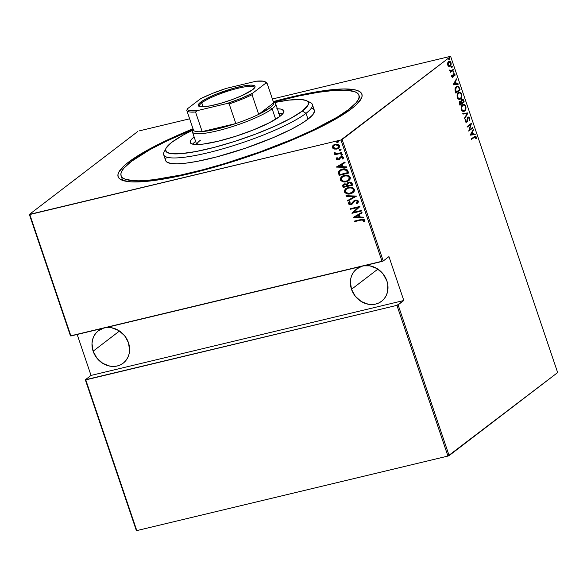 <?xml version="1.0" encoding="UTF-8"?>
<svg xmlns="http://www.w3.org/2000/svg" width="587" height="587" viewBox="0 0 587 587"><rect width="100%" height="100%" fill="white"/><g stroke="black" fill="none" stroke-linecap="round" stroke-linejoin="round"><path stroke-width="0.88" d="M358.936 95.204A125.559 22.115 161.3 0 1 348.803 109.402L356.184 102.652L358.209 99.739L359.097 97.163L358.84 94.962L357.439 93.15L354.908 91.748L346.557 90.207L334.113 90.413L318.051 92.342L298.996 95.93L273.469 102.153A125.559 22.115 161.3 0 1 358.936 95.204L359.926 98.132A125.559 22.115 161.3 0 1 359.97 100.707A125.559 22.115 -18.7 0 0 359.141 96.767M128.494 162.166A128.692 22.666 161.3 0 1 193.006 128.773L174.941 136.507L156.025 145.561L140.344 154.227L128.494 162.166L124.15 165.769L118.845 172.072L117.936 174.706L118.2 176.966L119.631 178.822L122.228 180.26L130.784 181.838L143.544 181.632L169.43 178.015L190.232 173.539L212.942 167.596L248.675 156.45L283.66 143.499L305.071 134.401L323.98 125.354L339.668 116.688L351.518 108.749L355.861 105.146L361.166 98.843L362.076 96.209L361.812 93.949L360.381 92.093L357.784 90.655L354.049 89.642L343.344 88.96L328.661 90.053L310.574 92.9L289.78 97.376L273.285 101.602A128.692 22.666 161.3 0 1 361.24 98.704A128.692 22.666 161.3 0 1 351.518 108.749A128.692 22.666 161.3 0 1 229.003 162.841A128.692 22.666 161.3 0 1 121.37 179.893A128.692 22.666 161.3 0 1 128.494 162.166L129.558 162.819L128.494 162.166M105.249 327.751A20.406 17.823 52.6 0 1 128.472 342.727A20.406 17.823 52.6 0 1 123.189 363.162A20.406 17.823 52.6 0 1 93.113 351.195L119.506 331.002L93.113 351.195A20.406 17.823 52.6 0 1 98.396 330.752A20.406 17.823 52.6 0 1 103.481 328.17M351.503 289.303A20.406 17.823 52.6 0 1 356.786 268.868A20.406 17.823 52.6 0 1 361.863 266.285L356.463 269.117L354.005 271.605L352.127 274.613L350.901 278.025L350.38 281.701L351.503 289.303L377.889 269.117L351.503 289.303L355.311 296.266L361.232 301.52L368.365 304.271L372.048 304.558L375.621 304.095L378.945 302.907L381.895 301.028L384.353 298.534L386.231 295.532L387.457 292.121L387.78 284.629L386.862 280.835A20.406 17.823 52.6 0 1 381.579 301.278A20.406 17.823 52.6 0 1 351.503 289.303M363.639 265.86A20.406 17.823 52.6 0 1 386.862 280.835L383.047 273.88L377.125 268.626L369.993 265.874L363.639 265.86M340.952 139.985L382.064 261.45L70.917 335.969L29.805 214.512L340.952 139.985L29.35 214.431L70.462 335.889L383.245 260.973L342.133 139.515L450.662 56.484L557.65 372.569L449.121 455.6L398.103 304.873L403.812 300.507L388.946 256.607L383.245 260.973L388.946 256.607L403.812 300.507L396.922 305.35L447.94 456.07L136.793 530.597L85.775 379.877L396.922 305.35L85.32 379.789L136.338 530.516L85.32 379.789L91.029 375.423L85.32 379.789L85.775 379.877L136.793 530.597L447.94 456.07L396.922 305.35L398.103 304.873L449.121 455.6L447.94 456.07L557.65 372.569L450.662 56.484L340.952 139.985L342.133 139.515L383.245 260.973L382.064 261.45L340.952 139.985M338.406 141.606L337.547 142.509L338.134 141.724L336.953 141.54L336.556 142.032L337.019 142.509L337.796 142.318L336.821 141.988L337.547 142.509L338.163 141.79L337.195 141.452L336.578 142.171L337.437 141.269M341.076 149.487L340.218 150.382L340.805 149.604L339.616 149.421L339.227 149.978L339.682 150.389L340.46 150.199L339.491 149.861L340.218 150.382L340.834 149.67L339.858 149.333L339.249 150.052L340.108 149.149M342.72 154.344L341.861 155.247L342.448 154.462L341.26 154.278L340.871 154.77L341.326 155.247L342.104 155.056L341.135 154.726L341.861 155.247L342.478 154.528L341.509 154.198L340.893 154.909L341.751 154.007M336.3 167.082L346.712 167.427L346.521 166.855L343.182 166.745L342.316 164.191L345.083 162.614L344.892 162.041L336.3 167.082L346.712 167.427L346.521 166.855L343.182 166.745L342.316 164.191L345.083 162.614L344.892 162.041L336.3 167.082M349.104 180.451L346.44 181.691L348.656 180.774L350.256 179.013L350.329 177.34L349.206 175.953L346.308 175.161L342.72 175.931L340.401 178.096L340.651 180.392L343.124 181.787L346.682 181.508C344.246 182.278 342.214 181.647 340.585 179.6L340.343 179.783C341.972 181.831 344.004 182.469 346.44 181.691L348.979 180.547L350.329 177.34C348.722 175.271 346.697 174.625 344.261 175.396L341.671 176.555L340.343 179.783L341.795 176.467M353.191 192.529L350.527 193.776L352.743 192.859L354.343 191.098L354.423 189.425L353.293 188.038L350.395 187.246L346.807 188.009L344.488 190.173L344.745 192.477L347.211 193.871L350.769 193.585C348.34 194.363 346.301 193.725 344.672 191.685L344.43 191.868C346.059 193.915 348.091 194.546 350.527 193.776L353.066 192.624L354.423 189.425C352.809 187.356 350.784 186.71 348.348 187.48L345.765 188.64L344.43 191.868L345.882 188.552M357.542 203.175L356.969 203.586L358.334 201.048L357.439 200.306L355.693 200.086L353.756 200.959L350.909 204.049L349.514 203.682L350.248 202.038L349.492 201.686L348.399 203.021L348.913 204.283L350.395 204.665L351.84 204.305L354.401 201.282L355.707 200.644L357.388 201.348L357.292 202.288L356.309 203.19L356.969 203.586L358.077 202.669L358.43 201.26L355.267 200.16L353.961 200.791L351.65 203.704L352.251 203.168L350.909 204.049L349.412 203.476L350.248 202.038L349.492 201.686L348.414 203.645L351.129 204.562L352.464 203.88L354.731 201.003M353.33 217.381L363.735 217.726L363.544 217.153L360.205 217.043L359.339 214.49L362.106 212.912L361.915 212.34L353.33 217.381L363.735 217.726L363.544 217.153L360.205 217.043L359.339 214.49L362.106 212.912L361.915 212.34L353.33 217.381M361.086 220.066L363.419 219.912L363.859 220.551L363.375 221.725L364.219 221.871L364.82 220.14L363.536 219.2L354.57 221.057L354.753 221.585L361.328 219.883L354.753 221.585L361.086 220.066L363.83 220.33L363.375 221.725L364.219 221.871L364.82 220.14C363.727 219.046 362.458 218.834 360.998 219.516L354.57 221.057L354.753 221.585L354.856 220.991L354.996 221.394L361.086 220.066M361.291 210.506L353.807 212.296L359.912 206.433L350.395 208.715L350.571 209.236L358.077 207.438L351.951 213.308L361.467 211.027L361.291 210.506L353.807 212.296L359.956 206.551L350.395 208.715L350.571 209.236L358.077 207.438L351.951 213.308L361.467 211.027L361.291 210.506M356.448 196.19L345.992 195.713L346.191 196.285L354.592 196.564L347.621 200.527L347.82 201.099L356.404 196.058L345.992 195.713L346.191 196.285L354.592 196.564L347.621 200.527L347.82 201.099L356.448 196.19M352.714 185.154L351.584 182.689L349.265 182.175L347.519 182.843L346.785 184.047L343.733 184.135L342.727 185.118L342.801 186.292L343.19 187.436L352.714 185.154L352.163 183.533C351.334 182.256 350.219 181.831 348.81 182.256L347.519 182.843L346.785 184.047L344.532 183.856L343.292 184.413L342.801 186.292L343.19 187.436L352.714 185.154M347.988 171.191L347.049 169.716L345.494 169.056L343.072 169.041L340.475 169.834L338.376 172.116L339.103 175.359L348.627 173.077L347.988 171.191C346.609 169.012 344.716 168.344 342.294 169.195L339.557 170.399L338.376 172.116L339.103 175.359L348.627 173.077L347.988 171.191M338.508 159.187L339.088 158.879L338.266 159.37L337.114 158.96L337.569 157.947L336.843 157.727L336.322 159.304L337.877 159.98L339.484 159.422L340.57 157.639L341.451 157.199L342.559 157.595L342.236 158.879L342.999 159.092L343.329 157.235L342.404 156.7L340.511 156.898L338.112 159.4L337.202 159.114L337.569 157.947L336.843 157.727L336.256 159.15L337.085 157.536M341.869 153.112L341.685 152.591L336.681 153.618L335.448 153.368L335.111 152.642L334.267 152.517L334.179 152.943L335.757 154.007L334.729 154.256L334.913 154.777L341.869 153.112L341.685 152.591L336.923 153.611L334.267 152.517L334.208 153.097L335.757 154.007L334.729 154.256L334.913 154.777L341.869 153.112M338.677 148.166L337.004 148.9L334.084 149.047L337.048 149.01L339.227 147.608L339.411 145.554L337.576 144.329L334.531 144.541L332.33 146.464L332.455 147.858L333.541 148.841L334.326 148.863L332.587 147.396L334.084 149.047L336.762 149.083L338.552 148.269L339.543 145.862C338.413 144.307 336.953 143.808 335.162 144.358L332.902 145.576L332.345 147.586L333.46 145.092M450.207 56.403L272.397 98.99L450.207 56.403M189.638 118.816L139.06 130.93L189.638 118.816M137.879 131.4L29.35 214.431L137.879 131.4M77.168 334.473L91.029 375.423L403.812 300.507L91.029 375.423L77.168 334.473M448.879 66.485L450.442 66.037L451.198 63.954L450.427 61.679L449.143 61.261L447.866 62.523L447.69 64.849L448.732 66.412L450.192 66.265C451.051 65.751 451.315 64.555 450.992 62.677C450.17 61.18 449.371 60.806 448.593 61.54L447.705 63.007L447.778 65.135L448.879 66.485M451.058 70.924L449.62 70.55L450.053 70.447L449.576 70.044L450.559 71.445L450.28 72.318L453.384 69.941L453.208 69.42L450.941 70.954L449.576 70.044L450.559 71.445L450.28 72.318L453.384 69.941L450.2 72.091L453.384 69.941L453.208 69.42L450.904 70.961M451.697 76.699L452.313 77.403L453.025 77.146L453.978 74.167L454.969 76.002L454.639 73.823L453.377 73.977L452.643 76.78L451.733 75.173L451.638 76.486L452.907 77.249L453.949 74.175L453.259 74.38L454.58 74.688L454.969 76.002L454.954 74.38L453.604 73.742L452.709 76.736L452.078 76.427L451.733 75.173L451.697 76.699M459.504 88.021L457.919 86.054L456.73 86.267L455.607 87.331L454.976 89.877L455.894 93.157L460.142 89.906L459.504 88.021L458.975 88.145L459.504 88.021L457.214 86.069L456.378 86.502L454.976 89.877L455.894 93.157L460.142 89.906L459.504 88.021M464.229 101.984L463.253 99.548L461.925 99.291L461.147 101.397L460.135 101.324L459.423 102.351L459.981 105.234L464.229 101.984L459.9 105.007L464.229 101.984L463.679 100.362C463.055 99.122 462.439 98.785 461.822 99.364L461.147 101.397L460.01 101.412L459.592 104.09L459.981 105.234L464.229 101.984M467.964 113.02L462.783 113.511L462.974 114.083L467.12 113.577L464.412 118.325L464.603 118.897L467.964 113.02L467.421 113.152L464.427 118.383L467.92 112.887L462.783 113.511L462.974 114.083L467.12 113.577L464.412 118.325L464.603 118.897L467.964 113.02M472.806 127.335L469.468 129.888L471.427 123.263L467.179 126.513L467.362 127.034L470.708 124.473L468.734 131.106L472.983 127.856L472.806 127.335L469.468 129.888L471.471 123.38L467.179 126.513L467.362 127.034L470.708 124.473L468.734 131.106L472.983 127.856L472.806 127.335M474.362 137.219L475.477 136.844L475.771 138.715L476.204 138.789L476.152 136.815L475.147 136.111L471.361 138.855L471.537 139.383L475.103 136.764L476.204 138.789L476.196 136.94L475.169 136.103L471.361 138.855L471.537 139.383L474.362 137.219M470.114 135.179L475.25 134.555L475.059 133.983L473.416 134.181L472.55 131.627L473.621 129.742L473.43 129.169L470.114 135.179L475.25 134.555L475.059 133.983L473.416 134.181L472.55 131.627L473.621 129.742L473.43 129.169L470.114 135.179M466.812 121.443L467.355 121.326L467.597 119.902L467.149 120.005L467.597 119.902L467.905 118.295L467.413 118.413L468.485 117.649L467.942 117.774L469.373 118.391L469.108 120.254L469.497 120.606L469.805 118.068L468.697 117.018L467.479 118.2L466.76 121.516L465.88 121.399L465.953 119.638L465.528 119.344L465.256 121.149L465.895 122.243L466.981 122.015L467.905 118.295L468.551 117.635L469.373 118.391L469.108 120.254L469.497 120.606L469.805 118.068L468.081 117.231L466.621 121.648L465.895 121.869L465.249 121.333M465.183 106.144L465.374 106.585C465.718 108.668 465.418 109.996 464.478 110.561C463.613 111.391 462.71 110.98 461.778 109.336L461.279 109.453L461.778 109.336C461.433 107.223 461.727 105.887 462.681 105.322C463.547 104.486 464.442 104.904 465.374 106.585L465.396 109.153L464.112 111.214L464.655 111.082C465.821 110.4 466.203 108.778 465.799 106.225L465.286 106.35L465.799 106.225L463.326 104.383L462.505 104.794C461.316 105.477 460.934 107.105 461.353 109.696L463.833 111.486L465.308 110.393L466.012 107.105L465.014 104.904L463.671 104.347L462.681 104.669L461.169 107.179L461.221 109.255L461.925 110.76L463.055 111.501L464.655 111.082L463.569 111.53M461.125 97.537L460.025 99.13L460.568 99.005C461.734 98.315 462.116 96.701 461.712 94.147L461.199 94.265L461.712 94.147L459.239 92.306L458.41 92.717C457.229 93.392 456.84 95.028 457.258 97.611L459.746 99.408L461.221 98.315L461.925 95.028L460.92 92.819L458.777 92.475L457.082 95.094L457.134 97.171L457.838 98.675L458.968 99.416L460.568 99.005L459.474 99.452M453.091 84.88L458.227 84.257L458.036 83.684L456.385 83.882L455.519 81.329L456.598 79.443L456.407 78.871L453.091 84.88L458.227 84.257L458.036 83.684L456.385 83.882L455.519 81.329L456.598 79.443L456.407 78.871L453.091 84.88M453.751 72.142L453.656 71.034L453.171 71.607L453.751 72.142L453.927 71.343L453.391 71.093L453.215 71.885L453.751 72.142L453.215 71.885M452.107 67.285L452.012 66.177L451.535 66.889L452.107 67.285L452.284 66.485L451.748 66.236L451.572 67.028L452.107 67.285L451.572 67.028M449.437 59.404L449.341 58.296L448.872 59.008L449.437 59.404L449.613 58.605L449.084 58.355L448.908 59.148L449.437 59.404L448.908 59.148M121.861 177.076A125.559 22.115 -18.7 0 0 123.593 180.723A125.559 22.115 161.3 0 1 122.067 178.639L121.083 175.718M342.874 176.496L344.437 175.924C346.44 175.293 348.076 175.851 349.36 177.597L348.986 179.527L346.257 181.17C344.268 181.787 342.617 181.244 341.304 179.527L342.412 176.834L346.014 175.557L348.069 175.902L349.456 177.069L349.661 178.455L348.795 179.827M474.876 136.228L475.624 136.984M475.675 137.072L476.196 136.94L475.675 137.072M474.56 136.896L475.103 136.764M475.653 137.072L474.604 136.243M473.063 129.815L473.621 129.742L473.078 129.874L472.168 132.236L473.063 129.815M472.851 134.254L475.059 133.983L474.516 134.115L474.685 134.621L474.516 134.115L472.851 134.254M472.344 134.379L470.37 134.621L472.205 132.229L471.662 132.361L472.205 132.229L472.887 134.247L470.37 134.621L472.344 134.379M472.344 127.687L472.983 127.856L468.756 130.806L472.344 127.687M470.165 124.605L467.281 126.814L470.165 124.605M470.869 123.688L470.62 124.495L470.869 123.688M469.006 129.998L469.468 129.888L469.006 129.998M469.358 119.601L469.152 120.291M468.25 117.76L467.362 118.427M466.621 121.648L465.293 121.318L465.792 121.201L465.953 119.638L465.388 119.755L465.953 119.638L465.528 119.344L465.337 121.465L466.819 122.162L467.355 121.326L466.188 122.353M465.41 119.77L465.271 120.21L465.41 119.77M468.455 117.04L468.081 117.231M467.531 117.356L469.262 118.2M469.167 120.247L469.387 119.359M469.226 118.09L468.147 117.143M465.887 121.876L465.337 121.531M466.107 122.397L466.834 121.384M467.428 118.258L467.773 117.84M462.798 113.57L467.92 112.887L462.798 113.57M463.048 104.479L465.131 106.02M463.745 111.449L465.256 109.498M464.765 110.525L465.036 110.055M461.294 106.629L461.991 105.572L463.297 105.007L465.087 105.946L464.207 104.824L462.916 104.493M463.943 104.669L463.561 104.523M465.22 109.615L463.862 110.877L462.174 110.114L461.573 107.913L462.681 105.322L462.285 105.352M462.431 105.256L463.092 105.095M463.312 111.002L462.196 110.811L461.367 109.798M462.681 105.322L461.353 106.474M464.478 110.561L463.29 111.009M461.235 109.461C462.167 111.112 463.07 111.515 463.935 110.686M460.421 101.206L460.01 101.412M459.467 101.544L461.147 101.397L460.142 101.316M461.712 99.284L462.255 99.152L461.822 99.364M461.279 99.496C461.888 98.917 462.512 99.247 463.136 100.494L463.679 100.362L463.15 100.487M463.092 100.37L461.947 99.262M461.279 102.505L461.015 101.346M461.089 100.604L461.786 99.893M459.298 102.674L460.318 102.021M460.193 101.933L460.956 101.962L461.602 103.334L460.237 104.376L459.826 102.798L460.435 101.815L459.65 102.065L461.477 102.982L459.731 104.501L460.237 104.376L459.995 103.657L459.496 103.782L459.995 103.657L460.193 101.933L459.438 102.299M461.022 101.426L461.595 101.507L461.998 99.885L463.613 101.793L461.529 103.129L462.035 103.004L461.404 102.776L461.918 102.652L461.595 101.507L461.052 101.639L461.375 102.784M461.998 99.885L462.901 100.047L463.613 101.793L462.035 103.004L461.558 100.942L462.233 99.775L461.228 100.282M458.953 92.394L461.037 93.935M459.658 99.364L461.169 97.413M460.67 98.44L460.949 97.978M461.089 94.067L460.12 92.739L458.829 92.408M459.856 92.585L459.474 92.445M457.2 94.544L459.005 93.01M460.391 98.477L458.652 98.594L457.589 96.892L457.589 94.918L458.594 93.238L458.043 93.37L459.21 92.922L460.457 93.223L461.389 94.852L461.309 97.068L460.391 98.477C459.526 99.306 458.623 98.895 457.691 97.251L457.185 97.369L457.691 97.251C457.339 95.145 457.64 93.803 458.594 93.238C459.46 92.401 460.355 92.819 461.287 94.5C461.631 96.584 461.331 97.912 460.391 98.477L458.535 98.917M458.109 98.726L457.28 97.713M458.594 93.238L457.266 94.39M457.141 97.383C458.08 99.027 458.983 99.438 459.841 98.609M459.496 89.738L460.142 89.906L455.813 92.929L459.496 89.738M456.957 86.157L458.843 87.83M458.887 87.947L458.029 86.502L456.796 86.179M455.072 88.534L456.466 86.891M457.214 86.693L456.011 87.155L457.214 86.693L458.586 87.331L459.526 89.716L455.644 92.416L456.15 92.298L455.497 91.99L456.004 91.865L455.483 89.884L454.984 90.002L455.483 89.884L456.554 87.023L455.123 88.38M456.033 79.516L456.598 79.443L456.055 79.575L455.138 81.938L456.033 79.516M455.828 83.956L458.036 83.684L457.493 83.816L457.662 84.33L457.493 83.816L455.828 83.956M455.314 84.08L453.34 84.323L455.174 81.931L454.632 82.063L455.174 81.931L455.864 83.948L453.34 84.323L455.314 84.08M451.667 75.452L452.122 75.341L451.667 75.452M451.645 76.53L452.078 76.427L451.645 76.53M452.709 76.736L452.078 76.427M451.535 76.559L452.166 76.868L451.535 76.559M454.345 74.344L453.604 73.742M453.061 73.867L454.411 74.512M454.492 74.49L454.954 74.38L454.492 74.49M453.802 74.255L453.259 74.38L454.037 74.82L453.259 74.38L453.01 74.762M453.098 74.74L453.56 74.63L453.098 74.74M453.032 75.672L453.472 75.569L453.032 75.672M452.826 76.611L453.311 76.677L452.328 77.403M452.225 77.469L452.841 76.567M453.12 74.534L453.641 74.329M452.1 76.912L451.682 76.816M452.848 71.225L453.384 71.475L453.927 71.343L453.391 71.093M453.927 71.343L453.208 72.274M453.311 72.157L453.259 71.262M449.51 70.579L450.515 71.056M450.398 71.086L449.752 70.939M451.205 66.36L451.741 66.617L452.284 66.485L451.748 66.236M452.284 66.485L451.564 67.417M451.667 67.3L451.608 66.397M449.136 61.268L448.593 61.54M448.872 61.364L450.611 62.97L450.016 65.737L448.857 65.81L448.16 64.849L448.776 62.061L447.8 62.699M450.537 62.787L450.992 62.677L450.537 62.787M450.434 65.26L449.649 66.397L450.192 66.265L449.356 66.58L450.478 65.12M449.077 66.676L450.192 66.265M450.192 62.237L449.224 61.415M448.035 65.715L449.055 66.082L447.932 65.59M447.72 62.86L448.637 61.987M447.72 64.952L448.16 64.849L447.72 64.952M448.776 62.061L450.611 62.97L450.706 64.541L450.016 65.737L448.16 64.849L448.013 63.866L448.776 62.061L450.178 62.2M448.541 58.48L449.07 58.737L449.613 58.605L449.084 58.355M449.613 58.605L448.894 59.536M448.996 59.419L448.945 58.517M472.205 132.229L472.887 134.247L470.913 134.489L472.205 132.229M456.15 92.298L455.615 88.402L456.554 87.023L457.765 86.693L458.638 87.419L459.526 89.716L456.15 92.298M455.174 81.931L455.864 83.948L453.883 84.19L455.174 81.931M450.016 65.737L449.055 66.082M364.373 221.673L363.375 221.725L364.072 220.147L361.328 219.883L363.661 219.729L364.101 220.367L363.617 221.541L364.373 221.673M362.091 212.876L359.339 214.49L362.091 212.876M363.669 217.528L353.572 217.197L363.669 217.528M358.701 214.805L359.383 216.823L358.701 214.805L355.384 216.691L358.701 214.805M355.142 216.874L358.459 214.989L359.383 216.823L355.142 216.874L358.459 214.989L359.141 217.007L355.142 216.874M361.431 210.909L351.951 213.308L358.319 207.255L350.571 209.236L350.674 208.642L350.813 209.053L358.319 207.255L352.193 213.125L361.431 210.909M354.57 201.128L355.949 200.46L357.336 200.805L357.688 201.297L355.436 200.688L357.688 201.297L356.309 203.19L357.417 203.271M356.969 203.586L356.558 203.014L357.212 203.403L357.791 202.985M356.72 202.882L356.309 203.19M352.706 203.689L351.129 204.562L348.414 203.645L349.735 201.502M351.151 203.858L354.078 200.703L352.024 203.41M352.002 203.359L352.596 202.662M353.998 200.776L353.411 201.414M349.514 201.686L348.597 203.139L349.162 204.1M348.905 202.31L348.597 203.139M349.881 204.408L352.413 203.924M356.434 196.146L347.82 201.099L347.878 200.38L348.062 200.908L356.434 196.146M354.834 196.381L346.191 196.285L346.301 195.72L354.834 196.381M345.163 189.285L344.562 191.245L345.816 193.057L348.296 193.798L351.547 193.365M352.281 193.064L352.992 192.668M346.961 188.581L350.101 187.635L352.53 188.17L353.778 189.843L352.89 191.905M352.457 192.257L353.697 189.491C352.413 187.752 350.769 187.194 348.766 187.818L348.524 188.009C350.527 187.378 352.171 187.935 353.455 189.682L352.347 192.345L350.344 193.248C348.355 193.871 346.704 193.321 345.398 191.611L346.499 188.919L348.766 187.818L346.623 188.831M343.534 184.223L342.911 185.191L343.439 187.253L352.67 185.037L343.19 187.436L342.801 186.292L343.417 184.318M347.761 182.652L347.027 183.856L347.643 182.755M348.304 183.078L348.979 182.674M349.228 182.601L351.297 184.091L351.562 184.868L348.018 185.712L347.636 184.23L349.228 182.601L350.96 182.909L351.804 184.678L351.54 183.9L349.228 182.601L348.333 183.056M344.253 184.509L344.716 184.267M344.965 184.186L347.042 185.947L343.989 186.681L344.033 184.678L344.965 184.186L346.616 184.457L347.284 185.763L344.965 184.186L344.158 184.589M346.924 185.587L347.042 185.947L343.989 186.681L343.652 185.389L344.224 184.553L345.391 184.303L346.924 185.587M351.297 184.091L351.562 184.868L348.018 185.712L347.643 184.369L348.062 183.261L349.382 182.726L350.564 182.983L351.297 184.091M341.069 177.201L340.475 179.167L341.729 180.972L344.209 181.713L347.46 181.28M348.194 180.979L348.898 180.591M348.37 180.172L349.603 177.413C348.326 175.667 346.682 175.109 344.679 175.74L342.537 176.746M349.36 177.597L348.26 180.268L346.257 181.17L343.16 181.112L341.252 179.351L342.118 177.083L344.437 175.924L347.489 175.968L349.36 177.597M340.167 169.959L338.618 171.932L339.345 175.168L348.583 172.96L339.103 175.359L338.376 172.116L339.675 170.311M339.653 170.333L339.198 170.78M340.379 170.656L342.206 169.672L344.708 169.364L346.433 170.003L347.313 171.448M344.708 169.364L345.728 169.599M347.475 171.896L347.467 172.783L346.638 170.193L342.713 169.533L346.396 170.377L347.709 172.6L339.902 174.596L339.381 172.211L340.379 170.641L342.713 169.533L340.504 170.553M345.068 162.577L342.316 164.191L345.068 162.577M346.646 167.229L336.549 166.899L346.646 167.229M341.671 164.507L342.36 166.525L341.671 164.507L338.361 166.392L341.671 164.507M338.112 166.576L341.429 164.69L342.36 166.525L338.112 166.576L341.429 164.69L342.118 166.708L338.112 166.576M338.846 159.062L339.587 158.057L338.266 159.37M336.953 157.683L336.659 159.26L338.721 159.701L336.256 159.15L338.479 159.891L339.726 159.238L338.479 159.891L341.502 157.052L342.801 157.411L341.26 157.235L342.896 157.602L342.236 158.879L342.999 159.092L343.505 157.565L341.047 156.714L340.042 157.191L338.824 159.07M340.651 157.551L341.26 157.235M340.812 157.455L341.502 157.052L340.827 157.411M340.893 157.36L341.333 157.096M341.509 154.198L340.893 154.909M341.861 155.247L342.478 154.528M341.289 154.242L341.311 154.953L342.559 154.829M341.825 152.994L334.913 154.777L335.016 154.19L335.155 154.594L341.825 152.994M334.465 152.466L334.715 153.31L335.999 153.823L334.208 153.097L334.517 152.334M339.858 149.333L339.249 150.052M340.218 150.382L340.834 149.67M339.646 149.384L339.668 150.096L340.915 149.964M333.577 144.996L332.902 145.576M333.629 144.96L332.484 146.831L333.277 148.357L336.762 149.083L338.618 148.21M333.996 145.51L336.035 144.615L337.965 144.864L339.007 146.368L338.061 147.836M338.083 147.829L338.934 145.884L335.588 144.695L338.692 146.068L337.965 147.917L336.593 148.555L333.196 147.381L333.981 145.503L335.588 144.695L334.106 145.407M337.195 141.452L336.578 142.171M337.547 142.509L338.163 141.79M336.982 141.504L336.997 142.215L338.251 142.083M348.524 188.009L351.231 187.95L352.838 188.757L353.557 190.379L352.648 192.096L349.016 193.431L346.022 192.514L345.347 191.435L345.457 190.239L346.719 188.765L348.524 188.009M339.902 174.596L339.433 171.94L340.988 170.252L344.466 169.548L346.675 170.766L347.467 172.783L339.902 174.596M335.346 144.879L337.195 144.864L338.45 145.62L338.765 146.552L338.171 147.748L335.676 148.68L333.614 148.019L333.137 147.139L333.401 146.112L335.346 144.879M103.473 328.177L98.08 331.002L95.622 333.497L93.744 336.505L92.519 339.91L91.998 343.593L93.113 351.195L96.928 358.151L102.85 363.404L109.982 366.156L113.665 366.442L117.231 365.987L120.562 364.791L123.512 362.913L125.97 360.425L127.849 357.417L129.074 354.005L129.595 350.329L128.472 342.727L124.664 335.771L118.743 330.518L111.611 327.766L105.256 327.744M70.462 335.889L29.35 214.431L29.805 214.512L70.917 335.969L70.462 335.889M163.692 154.763L165.673 160.618A78.475 13.817 -18.7 0 0 226.663 154.146A78.475 13.817 -18.7 0 0 307.999 119.168L306.018 113.32A78.475 13.817 -18.7 0 0 310.362 102.505L306.48 100.663A75.334 13.266 161.3 0 1 302.312 111.046L306.018 113.32L307.999 119.168A78.475 13.817 -18.7 0 0 314.339 110.297L312.357 104.442A78.475 13.817 161.3 0 1 306.018 113.32A78.475 13.817 161.3 0 1 224.682 148.291A78.475 13.817 161.3 0 1 163.692 154.763A78.475 13.817 161.3 0 1 165.549 149.942M193.196 129.962L183.027 135.171L171.756 142.311A75.334 13.266 161.3 0 1 192.822 130.138M166.07 148.195L164.103 152.018A78.475 13.817 -18.7 0 0 218.159 150.133A78.475 13.817 -18.7 0 0 306.018 113.32L302.312 111.046A75.334 13.266 161.3 0 1 217.96 146.383A75.334 13.266 161.3 0 1 166.07 148.195A75.334 13.266 161.3 0 1 171.756 142.311L166.114 148.107L165.578 149.648L166.569 152.062L170.274 153.493L180.569 153.706L195.72 151.585L214.438 147.33L235.093 141.284L255.925 133.99L275.12 126.058L291.042 118.185L302.312 111.046L307.955 105.242L308.336 102.38L307.493 101.294L305.974 100.45L300.97 99.526L288.929 100.098L274.261 102.578A75.334 13.266 161.3 0 1 306.48 100.663M196.828 144.541A43.944 7.741 161.3 0 1 200.438 140.19L198.956 141.416M276.734 108.815L280.843 109.079L283.829 110.73L283.58 112.609L282.78 113.761L279.874 116.417A49.44 8.71 161.3 0 1 228.629 138.451A49.44 8.71 161.3 0 1 190.203 142.531A49.44 8.71 161.3 0 1 194.128 136.991M195.618 141.379A49.44 8.71 -18.7 0 0 192.639 144.153L195.684 141.328M348.803 109.402L349.17 110.488L348.803 109.402A125.559 22.115 161.3 0 1 218.657 165.358A125.559 22.115 161.3 0 1 121.076 175.711A125.559 22.115 161.3 0 1 131.209 161.513A125.559 22.115 161.3 0 1 193.196 129.331L166.95 140.924L149.993 149.612L131.209 161.513L123.828 168.264L121.803 171.177L120.907 173.752L121.164 175.953L122.566 177.766L125.104 179.167L133.454 180.708L139.185 180.825L153.508 179.754L181.016 174.985L202.346 169.87L225.122 163.443L260.07 151.872L293.302 138.884L313.062 129.991L337.239 117.151L348.803 109.402M307.955 101.742A78.475 13.817 161.3 0 1 312.357 104.442M277.38 108.808A49.44 8.71 161.3 0 1 283.859 110.826A49.44 8.71 161.3 0 1 279.874 116.417L269.294 122.793L253.804 129.764L235.761 136.265L217.916 141.306L202.977 144.116L193.226 144.277L190.79 143.338L190.137 141.753L191.289 139.596L194.194 136.94M311.822 108.14L313.407 109.013L314.28 110.151L314.441 111.523L312.614 114.957L307.999 119.168L300.771 124.011L291.211 129.294L273.315 137.6L245.293 148.254L216.464 156.971L196.975 161.41L185.947 163.142L176.995 163.81L170.465 163.391L166.605 161.902L165.732 160.765L165.571 159.393L166.128 157.786M278.216 113.203L282.912 113.592A49.44 8.71 -18.7 0 0 278.862 113.203M201.774 102.85A29.034 5.114 -18.7 0 0 199.69 106.533A29.034 5.114 161.3 0 1 199.426 106.137A29.034 5.114 161.3 0 1 201.774 102.85L203.095 106.761L201.774 102.85A29.034 5.114 161.3 0 1 231.865 89.906A29.034 5.114 161.3 0 1 254.428 87.514A29.034 5.114 161.3 0 1 254.465 87.999A29.034 5.114 -18.7 0 0 233.098 89.554A29.034 5.114 -18.7 0 0 201.774 102.85L200.659 102.167L201.774 102.85M252.608 89.723A29.974 5.276 161.3 0 1 224.073 102.321A29.974 5.276 161.3 0 1 199 106.298A29.974 5.276 161.3 0 1 200.659 102.167L207.072 98.3L216.464 94.074L232.936 88.461L243.069 86.032L250.7 85.115L253.195 85.276L254.67 85.849L255.066 86.803L252.608 89.723L241.785 95.703L231.425 99.863L220.33 103.429L210.197 105.858L202.559 106.775L198.597 106.049L198.201 105.088L200.659 102.167A29.974 5.276 161.3 0 1 234.22 88.101A29.974 5.276 161.3 0 1 254.868 87.382A29.974 5.276 161.3 0 1 252.608 89.723M273.542 102.373A43.944 7.741 161.3 0 1 275.685 103.811A43.944 7.741 161.3 0 1 272.141 108.778L270.284 107.641A42.374 7.462 161.3 0 1 258.698 114.362L252.058 94.749L252.593 93.238L265.948 83.024L267.078 83.266L273.711 102.872L258.698 114.362L270.284 107.641L273.109 104.934L273.711 102.872A42.374 7.462 161.3 0 1 270.284 107.641L272.141 108.778A43.944 7.741 -18.7 0 0 274.569 102.725L273.491 102.211M193.211 129.382L192.668 130.446A43.944 7.741 -18.7 0 0 222.935 129.397A43.944 7.741 -18.7 0 0 272.141 108.778L275.685 119.249L272.141 108.778A43.944 7.741 161.3 0 1 226.589 128.362A43.944 7.741 161.3 0 1 192.441 131.987A43.944 7.741 161.3 0 1 193.27 129.544M235.82 123.549L202.177 131.605L217.175 128.971L235.82 123.549A42.374 7.462 161.3 0 1 202.177 131.605A42.374 7.462 161.3 0 1 193.424 129.998A42.374 7.462 -18.7 0 0 193.431 130.02A42.374 7.462 -18.7 0 0 202.177 131.605L195.537 112L197.107 110.672L227.022 103.51L229.179 103.943L235.82 123.549L202.177 131.605L195.537 112A42.374 7.462 161.3 0 1 186.791 110.407A42.374 7.462 161.3 0 1 186.783 110.385A42.374 7.462 -18.7 0 0 195.537 112L197.107 110.672L227.022 103.51L240.685 98.535L252.593 93.238L265.948 83.024L265.258 81.886L263.35 81.197L256.159 81.219L226.244 88.388L212.575 93.355L200.666 98.66L187.319 108.874L186.783 110.385L187.319 108.874L188.009 110.004L189.917 110.694L197.107 110.672A41.435 7.293 161.3 0 1 187.319 108.874L200.666 98.66A41.435 7.293 161.3 0 1 226.244 88.388L256.159 81.219A41.435 7.293 161.3 0 1 264.825 81.637A41.435 7.293 161.3 0 1 265.948 83.024L267.078 83.266L273.711 102.872L258.698 114.362A42.374 7.462 161.3 0 1 235.82 123.549A42.374 7.462 -18.7 0 0 258.698 114.362L252.058 94.749A42.374 7.462 161.3 0 1 229.179 103.943L235.82 123.549M186.798 110.437L193.424 129.998M273.711 102.872A42.374 7.462 -18.7 0 0 273.703 102.85A42.374 7.462 -18.7 0 0 273.696 102.82L267.07 83.237A42.374 7.462 161.3 0 1 267.078 83.266A42.374 7.462 -18.7 0 0 265.992 82.195L264.825 81.637M265.331 81.945A42.374 7.462 161.3 0 1 267.07 83.237M229.179 103.943A42.374 7.462 -18.7 0 0 252.058 94.749L252.593 93.238A41.435 7.293 161.3 0 1 227.022 103.51L229.179 103.943M475.169 136.103L474.626 136.235M452.577 76.802L452.034 76.934M451.983 67.344L451.44 67.476M449.319 59.463L448.769 59.595M279.94 116.365L275.685 103.811M196.689 144.541L192.441 131.987M193.431 130.02L186.791 110.407"/></g></svg>
